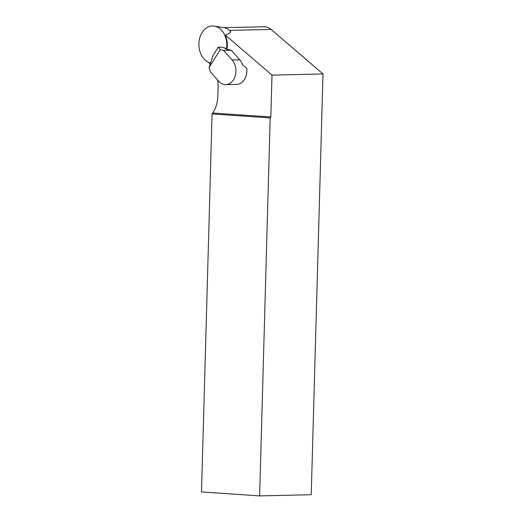 <?xml version="1.0" encoding="UTF-8"?>
<svg xmlns="http://www.w3.org/2000/svg" width="522" height="522" viewBox="0 0 522 522"><rect width="100%" height="100%" fill="white"/><g stroke="black" fill="none" stroke-linecap="round" stroke-linejoin="round"><path stroke-width="0.78" d="M223.99 27.673L264.067 26.752A16.691 12.482 88.7 0 1 271.088 29.428L322.994 73.948L272.001 75.122L225.223 34.994C227.84 34.315 229.68 33.193 230.75 31.627A16.841 12.593 -91.3 0 0 224.023 27.679L214.346 26.1A18.662 13.957 -91.3 0 0 199.006 41.858A18.662 13.957 -91.3 0 0 210.588 62.992M226.437 49.101A18.662 13.957 -91.3 0 0 214.346 26.1M223.638 50.458L220.297 49.642L209.107 67.495L210.288 71.768L218.77 81.321A13.996 10.466 -91.3 0 0 225.772 84.662A13.996 10.466 -91.3 0 0 233.51 79.742A13.996 10.466 -91.3 0 0 232.127 60.01L223.638 50.458L231.279 50.288L225.289 48.814L225.98 48.265L225.589 48.892M231.279 50.288L239.768 59.834A13.996 10.466 88.7 0 1 242.652 64.976L246.704 68.212A13.996 10.466 88.7 0 1 244.453 79.488A13.996 10.466 88.7 0 1 236.714 84.407A13.996 10.466 88.7 0 1 236.551 84.407M225.98 48.265L221.348 47.13L218.255 47.202L213.061 55.489L209.107 67.495M220.297 49.642L218.255 47.202M208.865 62.438L210.151 64.31M217.524 79.918A26.439 19.771 88.7 0 1 218.092 87.272L217.837 96.322A26.439 19.771 88.7 0 1 212.715 113.013L212.069 113.959L201.512 491.946L259.63 495.9L270.187 117.913L270.833 116.967L272.001 75.122M259.63 495.9L311.236 494.712L322.994 73.948M212.069 113.959L270.187 117.913M212.715 113.013L270.833 116.967M225.223 34.994A18.544 13.872 88.7 0 1 226.94 49.225M232.127 60.01L239.768 59.834M271.088 29.428L229.51 30.38M236.714 84.407L225.772 84.662"/></g></svg>
